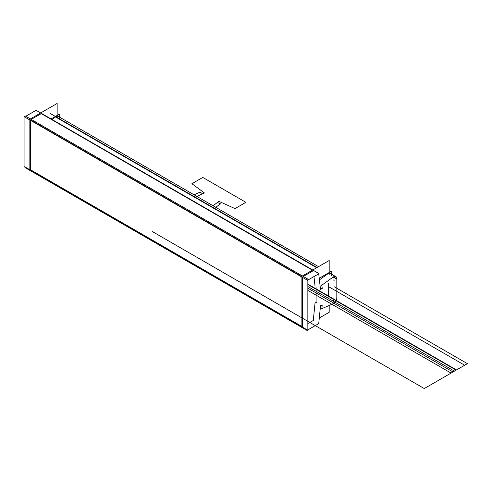 <?xml version="1.0" encoding="UTF-8"?>
<svg xmlns="http://www.w3.org/2000/svg" width="492" height="492" viewBox="0 0 492 492"><rect width="100%" height="100%" fill="white"/><g stroke="black" fill="none" stroke-linecap="round" stroke-linejoin="round"><path stroke-width="0.74" d="M59.673 117.207L59.673 113.996L51.119 118.935M59.347 118.646A4.809 2.774 120 0 0 55.873 116.727A4.809 2.774 120 0 1 59.347 118.646A4.809 2.774 120 0 0 55.873 116.727M55.528 116.955L316.682 267.728L55.528 116.955L316.682 267.728L55.528 116.955L52.035 119.464M333.096 277.088L336.805 279.235A4.809 2.774 -60 0 0 335.827 276.645A4.809 2.774 -60 0 0 332.684 277.402M336.823 298.072L336.823 278.466M336.805 297.322A4.809 2.774 -60 0 1 332.684 303.915M321.534 308.791L333.336 303.65M322.229 304.942L321.823 309.05M320.157 306.227L321.866 305.483M317.168 302.014L315.47 302.758M334.025 298.945A0.959 0.553 -60 0 1 333.871 299.985A0.959 0.553 -60 0 1 333.035 300.526A0.959 0.553 -60 0 0 333.871 299.985A0.959 0.553 -60 0 0 334.025 298.939M328.662 295.846L328.662 283.441L328.662 295.846M333.035 280.385A0.959 0.553 -60 0 1 333.902 279.979A0.959 0.553 -60 0 1 334.025 280.827A0.959 0.553 -60 0 0 333.902 279.979A0.959 0.553 -60 0 0 333.035 280.391M321.866 288.33L320.157 289.554M321.823 284.813L322.229 288.447M50.418 113.578L317.045 267.513M333.336 276.916L321.534 285.403M319.419 279.868L327.567 274.013A4.809 2.774 120 0 1 331.38 275.704A4.809 2.774 120 0 0 327.567 274.013A4.809 2.774 120 0 1 331.38 275.704A4.809 2.774 120 0 0 327.567 274.013M316.092 303.115L316.092 287.113M331.713 274.265L331.713 271.055L319.234 278.257M328.662 296.123A0.959 0.553 -60 0 1 327.9 297.346A0.959 0.553 120 0 0 328.662 296.123A0.959 0.553 -60 0 1 327.9 297.346A0.959 0.553 120 0 0 328.662 296.123A0.959 0.553 -60 0 1 327.9 297.346A0.959 0.553 120 0 0 328.662 296.123A0.959 0.553 120 0 1 327.9 297.346A0.959 0.553 120 0 0 328.662 296.123M301.885 327.444L30.375 170.687L29.846 170.988L29.846 119.212L57.152 103.449L57.152 117.465M31.236 119.402L41.254 113.621L31.236 119.402L41.254 113.621L312.426 270.182L41.254 113.621L31.236 119.402L41.254 113.621L312.426 270.182M30.375 120.288L30.375 169.691L30.375 120.288L30.375 169.691L30.375 120.288L30.375 169.691L301.885 326.448M25.793 116.266L35.811 110.479L35.775 110.122L318.693 273.466L320.526 289.677M313.957 276.578L315.046 286.178M318.693 324.013L320.526 305.68M315.015 303.257L313.293 320.47L307.851 323.607L313.293 320.47L315.015 303.257L313.293 320.47L315.015 303.257L313.293 320.47L307.851 323.607M24.932 117.145L24.932 166.548L24.6 166.739L307.518 330.083L319.062 323.416M36.101 110.313L319.062 273.626L307.518 280.292L24.6 116.955L24.932 115.768L307.851 279.105L307.851 330.888L302.408 327.746L301.885 328.047L301.885 276.27L329.185 260.508L329.185 274.524M24.932 166.936L24.932 167.544L29.846 170.386M302.408 326.749L302.408 277.347M301.885 276.658L30.375 119.9M303.275 276.461L313.293 270.68M319.296 317.998L329.185 312.285L329.185 305.458M215.76 207.329L220.49 203.829L217.464 202.464L213.024 205.742L218.958 201.357L235.01 208.602L245.895 202.323L202.778 177.428L191.892 183.707L204.438 192.981L196.843 196.406L202.526 193.842L200.158 192.089L194.106 194.82L200.158 192.089L194.106 194.82L200.158 192.089L202.526 193.842L200.158 192.089L202.526 193.842L196.843 196.406L204.438 192.981L196.843 196.406L204.438 192.981L191.892 183.707L204.438 192.981L191.892 183.707L202.778 177.428L191.892 183.707L202.778 177.428L245.895 202.323L202.778 177.428L245.895 202.323L235.01 208.602L245.895 202.323L235.01 208.602L218.958 201.357L235.01 208.602L218.958 201.357L213.024 205.742L218.958 201.357L213.024 205.742L217.464 202.464L213.024 205.742L217.464 202.464L220.49 203.829L217.464 202.464L220.49 203.829L215.76 207.329M333.422 276.885L336.823 278.847M307.851 290.391L451.078 373.084L467.4 363.656L334.105 286.701L467.4 363.656L334.105 286.701L467.4 363.656L334.105 286.701L467.4 363.656L334.105 286.701L467.4 363.656L334.105 286.701L467.4 363.656L334.105 286.701L467.4 363.656L334.105 286.701L467.4 363.656L334.105 286.701L467.4 363.656L334.105 286.701L467.4 363.656L334.105 286.701L467.4 363.656L334.105 286.701L467.4 363.656L334.105 286.701L467.4 363.656L334.105 286.701L467.4 363.656L334.105 286.701L467.4 363.656L334.105 286.701L467.4 363.656L334.105 286.701L467.4 363.656L451.078 373.084L467.4 363.656L451.078 373.084L467.4 363.656L451.078 373.084L307.851 290.391M307.851 284.511L456.17 370.144L307.851 284.511M328.662 286.701L464.682 365.23L328.662 286.701M307.851 288.183L452.991 371.977L467.4 363.656L452.991 371.977L307.851 288.183M307.851 286.492L454.454 371.134L307.851 286.492M307.851 284.105L456.521 369.941L467.4 363.656L424.282 388.551L467.4 363.656L456.521 369.941L307.851 284.105M152.243 231.492L424.282 388.551L152.243 231.492M57.152 115.755L318.527 266.658M329.185 272.814L335.827 276.645"/></g></svg>
